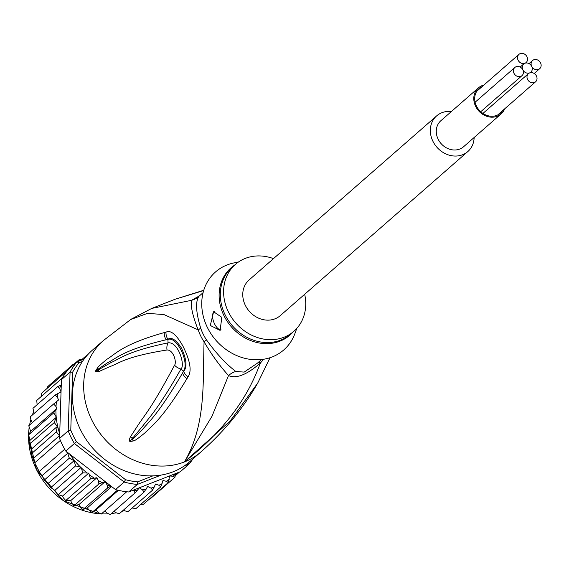 <?xml version="1.0" encoding="UTF-8"?>
<svg xmlns="http://www.w3.org/2000/svg" width="569" height="569" viewBox="0 0 569 569"><rect width="100%" height="100%" fill="white"/><g stroke="black" fill="none" stroke-linecap="round" stroke-linejoin="round"><path stroke-width="0.85" d="M529.639 72.903A5.427 4.687 48.8 0 0 528.437 73.629A5.427 4.687 48.8 0 0 527.584 79.454A5.427 4.687 48.8 0 0 535.585 81.801A5.427 4.687 48.8 0 0 536.439 75.983A5.427 4.687 48.8 0 0 529.639 72.903A5.427 4.687 48.8 0 0 530.841 72.171A5.427 4.687 48.8 0 0 531.695 66.345A5.427 4.687 48.8 0 0 539.697 68.7A5.427 4.687 48.8 0 0 540.55 62.875A5.427 4.687 48.8 0 0 532.548 60.527A5.427 4.687 48.8 0 0 531.695 66.345A5.427 4.687 48.8 0 0 524.903 63.273A5.427 4.687 48.8 0 0 526.105 62.54A5.427 4.687 48.8 0 0 526.958 56.715A5.427 4.687 48.8 0 0 518.956 54.368A5.427 4.687 48.8 0 0 518.103 60.193A5.427 4.687 48.8 0 0 524.903 63.273A5.427 4.687 48.8 0 0 523.693 63.998A5.427 4.687 48.8 0 0 522.847 69.823A5.427 4.687 48.8 0 0 529.639 72.903M522.847 69.823A5.427 4.687 48.8 0 0 514.845 67.476A5.427 4.687 48.8 0 0 513.992 73.294A5.427 4.687 48.8 0 0 521.993 75.641A5.427 4.687 48.8 0 0 522.847 69.823M478.387 87.903L440.868 120.72A17.269 14.908 48.8 0 0 439.446 141.475A17.269 14.908 48.8 0 0 459.78 149.042A17.269 14.908 48.8 0 0 463.614 146.717L501.125 113.9A17.269 14.908 -131.2 0 1 497.299 116.225A17.269 14.908 -131.2 0 1 476.957 108.658A17.269 14.908 -131.2 0 1 478.387 87.903A17.269 14.908 -131.2 0 1 482.213 85.578A17.269 14.908 -131.2 0 1 483.892 85.044M504.696 108.828A17.269 14.908 -131.2 0 1 501.125 113.9M502.726 110.55A16.288 14.054 -131.2 0 1 500.478 113.16A16.288 14.054 -131.2 0 1 496.865 115.351A16.288 14.054 -131.2 0 1 476.481 106.111A16.288 14.054 -131.2 0 1 479.034 88.643A16.288 14.054 -131.2 0 1 481.922 86.765M467.839 151.546L280.268 315.631A23.685 20.441 -131.2 0 1 245.353 305.382A23.685 20.441 -131.2 0 1 249.073 279.976L436.643 115.891A23.685 20.441 48.8 0 0 432.924 141.297A23.685 20.441 48.8 0 0 467.839 151.546A23.685 20.441 48.8 0 0 474.141 137.506M451.402 111.51A23.685 20.441 48.8 0 0 436.643 115.891M152.841 475.883L137.577 481.872L137.335 484.418A75.997 65.591 -131.2 0 1 124.163 482.043L74.411 443.521A75.997 65.591 -131.2 0 1 71.025 437.312A75.997 65.591 -131.2 0 1 68.188 430.882L59.56 438.429L59.411 435.719L56.367 431.892L57.305 426.473L31.082 449.41L31.708 454.681L34.318 462.056L39.19 471.53L64.702 449.218A75.997 65.591 48.8 0 0 65.784 451.075L115.535 489.589L124.163 482.043L125.536 479.703L76.466 441.708L65.784 451.075M31.708 454.681L31.288 453.237L31.608 453.557L56.367 431.892M31.082 449.41L29.51 444.211L54.268 422.554L56.217 417.105C54.667 414.012 53.714 412.71 53.365 413.186L56.914 408.393L56.011 406.558L53.657 403.962L58.635 399.929L57.234 397.077L55.15 395.028L61.018 391.842L59.638 388.485L57.818 386.543L61.267 385.021L59.709 433.706A74.02 63.892 -131.2 0 1 56.253 417.482M56.303 417.297L30.043 440.271L29.453 445.008M59.56 438.429A75.997 65.591 48.8 0 0 60.357 440.399A75.997 65.591 48.8 0 0 62.398 444.858A75.997 65.591 48.8 0 0 64.702 449.218M84.155 359.032L77.021 361.834L68.394 369.381A75.997 65.591 48.8 0 0 67.206 370.832A75.997 65.591 48.8 0 0 62.355 377.994A75.997 65.591 48.8 0 0 61.438 379.651L70.065 372.105L68.188 430.882L70.776 430.15L72.626 372.176L70.065 372.105A75.997 65.591 -131.2 0 1 77.021 361.834L78.984 362.787L82.477 361.422M76.466 441.708A74.02 63.892 -131.2 0 1 70.776 430.15M72.626 372.176A74.02 63.892 -131.2 0 1 78.984 362.787M137.577 481.872A74.02 63.892 -131.2 0 1 125.536 479.703M192.912 458.927A75.997 65.591 -131.2 0 1 188.972 464.155L188.659 462.633M115.535 489.589A75.997 65.591 48.8 0 0 117.52 490.108A75.997 65.591 48.8 0 0 126.709 491.765A75.997 65.591 48.8 0 0 128.708 491.965L180.345 471.708L188.972 464.155L184.05 466.089M161.148 475.072L137.335 484.418L128.708 491.965M61.438 379.651L61.267 385.021M59.51 436.43L59.709 433.706M86.808 355.739L86.552 355.447L87.185 355.312M86.588 355.433L81.723 359.658M74.29 363.925L79.041 359.779L79.624 360.81M78.991 359.821L82.37 359.786M72.832 365.497L72.284 365.17L47.526 386.835A75.997 65.591 48.8 0 1 48.578 385.874L73.337 364.217L74.646 363.911M110.991 486.075L107.697 487.925L107.029 484.802L105.194 481.616L98.899 483.935L98.316 480.577L96.915 477.718L90.521 478.87L88.764 473.124L82.711 472.825L81.388 467.967L80.542 467.142A74.02 63.892 -131.2 0 1 69.774 454.169M175.629 473.557L174.953 477.227L173.061 476.296L169.64 475.933L168.246 482.583L166.361 481.303L162.954 480.492L160.771 486.886L158.943 485.272L155.6 484.027L152.67 490.065L150.934 488.131L147.72 486.467L144.064 492.071L142.47 489.831L139.433 487.789L135.109 492.861L133.423 490.115M174.96 477.213L150.188 498.885L149.22 499.226M57.305 426.473L54.268 422.554M34.851 462.711L60.357 440.399M39.19 471.53L44.553 479.859L69.311 458.201L67.732 453.223L41.75 475.947M67.732 453.223L66.765 452.17M44.553 479.859L50.84 487.555L75.599 465.897L74.084 460.691L47.867 483.629M74.084 460.691L69.311 458.201M59.411 435.719L33.329 458.536M75.599 465.897L80.542 467.142M32.938 408.357L57.818 386.543M34.168 413.379L32.945 408.336M48.578 385.874L47.511 386.842L46.928 388.57M41.352 396.501L41.693 393.143L67.206 370.832M36.75 400.427L62.355 377.994M37.12 404.644L36.757 400.412M105.194 481.616L78.935 504.589L80.77 507.776L82.939 509.582L107.697 487.925M82.455 509.618L82.939 509.582L82.455 509.618M82.939 509.582L87.37 507.818L89.568 510.784L92.014 512.427L117.52 490.108M111.645 486.58L87.37 507.818M91.552 512.491L92.014 512.427L91.552 512.491M92.014 512.427L95.983 509.938L98.508 512.648L101.204 514.084L126.709 491.765M118.409 490.322L95.983 509.938M104.724 510.998L107.434 513.323L110.35 514.518L135.109 492.861M114.006 511.318L116.211 512.804L119.305 513.729L144.064 492.071M123.189 510.336L127.911 511.723L152.67 490.065M132.129 508.032L136.012 508.544L160.771 486.886M140.102 504.276L143.488 504.241L168.246 482.583M175.551 475.492L179.491 472.042M56.914 408.393L30.655 431.366L28.606 434.844L53.365 413.186M28.606 434.844L30.043 440.271M81.111 467.398L54.852 490.371L50.086 487.128M54.852 490.371L58.017 494.895L82.711 472.825M57.953 494.482L62.505 496.097L63.408 497.939L65.762 500.535L90.521 478.87M88.764 473.124L62.505 496.097M65.193 500.45L65.741 500.827L65.193 500.45M65.762 500.535L70.656 500.692L72.057 503.544L74.141 505.592L98.899 483.935M96.915 477.718L70.656 500.692M73.629 505.585L74.141 505.592L73.629 505.585M74.141 505.592L78.935 504.589M30.271 416.857L55.15 395.028M32.262 422.675L30.975 420.05L30.271 416.828M28.827 425.712L53.657 403.962M30.655 431.366L28.763 425.747M199.527 295.78L191.511 300.332C190.551 306.549 192.784 316.392 198.211 329.878A19.737 4.339 161.5 0 0 200.679 328.093A44.41 38.336 48.8 0 0 202.891 333.562A44.41 38.336 48.8 0 0 203.169 334.138A44.41 38.336 48.8 0 0 206.469 339.864C216.056 353.257 225.822 363.79 235.765 371.457L244.158 372.112L257.373 363.2L261.569 359.53M235.765 371.457A19.737 17.511 115.4 0 0 228.525 375.54L212.002 416.245L184.441 461.928C235.31 421.864 251.754 385.974 260.374 363.043C246.782 374.836 236.171 378.997 228.525 375.54C219.783 365.945 211.64 354.7 204.086 341.82A19.737 1.494 146.3 0 0 206.469 339.864M273.483 258.632A44.41 38.336 48.8 0 0 245.282 258.404A44.41 38.336 -131.2 0 0 235.431 264.379A44.41 38.336 -131.2 0 0 231.768 317.758A44.41 38.336 -131.2 0 0 284.059 337.211A44.41 38.336 48.8 0 0 293.91 331.236A44.41 38.336 48.8 0 0 304.671 294.287M214.236 311.57A9.872 4.758 -111.4 0 0 214.52 323.818A9.872 4.758 -111.4 0 0 221.128 329.885M210.295 325.475L213.617 311.762L221.818 317.331L220.118 330.411L210.295 325.475M296.812 328.363L294.891 333.612A51.815 44.723 48.8 0 1 272.281 356.905A51.815 44.723 -131.2 0 1 207.415 327.509A51.815 44.723 -131.2 0 1 227.045 264.962A51.815 44.723 48.8 0 1 233.205 263.091L238.66 261.882M263.66 359.245L260.374 363.043A19.737 4.09 48.4 0 0 257.878 362.759M198.553 296.641L198.83 296.399C195.316 301.798 195.928 312.36 200.679 328.093M203.674 290.553L175.117 299.244L151.767 308.405L191.511 300.332A19.737 18.841 -132.4 0 0 198.83 296.399M130.23 441.501L129.995 441.395C128.985 441.146 129.142 439.609 130.45 436.779L138.502 424.467C144.675 415.007 151.631 408.151 174.541 365.241A9.872 6.999 31.2 0 0 180.963 369.039L183.595 371.173L182.549 373.044L183.595 371.173C189.541 361.735 176.525 335.938 167.976 339.437L166.169 339.764L167.883 339.28C171.497 336.855 176.006 339.757 181.411 347.993C186.632 359.423 187.379 367.197 183.652 371.322A9.872 7.418 -147.1 0 0 187.998 376.898L186.952 378.677A9.872 7.447 -147 0 1 182.549 373.044C157.691 415.199 148.858 421.707 142.079 429.929L132.264 439.617A9.872 7.938 -115.6 0 0 133.573 440.904L130.23 441.501A9.872 3.464 -72.3 0 1 130.18 441.181L142.428 426.394C149.306 417.383 157.243 410.363 180.963 369.039C185.437 365.462 178.339 341.343 168.075 342.858C126.816 351.407 120.016 358.762 110.898 362.624L98.97 369.516L95.663 371.187L97.733 369.416L95.706 371.116A9.872 1.415 16.8 0 1 95.535 371.002L97.612 367.773A9.872 7.568 41.6 0 0 97.733 369.416L107.356 362.866C116.012 358.797 122.655 350.077 166.169 339.764A9.872 8.094 73.6 0 1 164.27 332.588L165.992 332.168A9.872 8.073 73.9 0 0 167.883 339.28L168.075 342.858A9.872 7.795 -101.8 0 0 167.037 349.992C124.91 356.678 118.949 363.506 109.902 366.6L98.473 371.742A9.872 8.876 -111.3 0 1 98.97 369.516L95.663 371.187A9.872 2.162 8.6 0 0 95.485 371.251L95.535 371.002M129.995 441.395L132.563 437.831A9.872 8.371 29 0 1 130.45 436.779M165.992 332.168C170.657 329.814 176.276 334.416 182.862 345.988C190.266 360.853 191.981 371.159 187.998 376.898M97.612 367.773C98.231 366.678 101.389 363.811 107.072 359.167C115.457 354.188 122.356 344.337 164.27 332.588M98.473 371.742L95.485 371.251M174.541 365.241C176.923 362.425 173.517 349.736 167.037 349.992M186.952 378.677C162.222 419.303 152.364 425.242 145.067 432.76C138.594 438.116 134.761 440.826 133.573 440.904M130.529 319.593L147.463 313.363L163.9 314.557L198.211 329.878A45.058 38.891 -131.2 0 0 200.452 335.426A45.058 38.891 -131.2 0 0 204.086 341.82C202.635 381.422 206.533 424.14 184.441 461.928L230.175 421.024L257.721 383.072C243.006 408.585 224.051 431.551 200.864 451.971A74.02 63.892 -131.2 0 1 184.441 461.928A74.02 63.892 -131.2 0 1 91.765 419.943A74.02 63.892 48.8 0 1 103.387 340.547L92.135 350.39A74.02 63.892 48.8 0 0 80.514 429.787A74.02 63.892 -131.2 0 0 189.612 461.815L200.864 451.971M28.55 436.096A71.552 61.758 48.8 0 0 36.38 469.361A71.552 61.758 48.8 0 0 36.608 469.823A71.552 61.758 48.8 0 0 99.86 513.8M59.638 388.485A74.02 63.892 -131.2 0 1 60.961 385.113M72.284 365.17A75.997 65.591 -131.2 0 1 73.337 364.217M110.706 486.211A74.02 63.892 -131.2 0 1 107.029 484.802M137.421 490.279A74.02 63.892 -131.2 0 1 133.701 490.35M146.084 489.262A74.02 63.892 -131.2 0 1 142.47 489.831M154.37 487.064A74.02 63.892 -131.2 0 1 150.934 488.131M162.144 483.728A74.02 63.892 -131.2 0 1 158.943 485.272M169.278 479.318A74.02 63.892 -131.2 0 1 166.361 481.303M175.636 473.899A74.02 63.892 -131.2 0 1 173.061 476.296M86.851 472.782A74.02 63.892 -131.2 0 1 81.388 467.967M94.013 477.974A74.02 63.892 -131.2 0 1 89.674 474.966M102.064 482.555A74.02 63.892 -131.2 0 1 98.316 480.577M57.234 397.077A74.02 63.892 -131.2 0 1 58.13 393.271M56.011 406.558A74.02 63.892 -131.2 0 1 56.466 401.664M56.217 417.105A74.02 63.892 -131.2 0 1 55.904 409.886M33.571 411.92A71.552 61.758 48.8 0 0 32.333 414.986M30.811 419.709A71.552 61.758 48.8 0 0 29.595 425.015M29.119 428.03A71.552 61.758 48.8 0 0 28.578 434.567M101.424 513.885A71.552 61.758 48.8 0 0 108.103 513.835M111.467 513.544A71.552 61.758 48.8 0 0 116.204 512.797M122.058 511.318A71.552 61.758 48.8 0 0 123.914 510.706M293.042 331.997A44.709 38.585 -131.2 0 1 280.496 340.938A44.709 38.585 -131.2 0 1 279.991 341.144A44.709 38.585 -131.2 0 1 225.978 319.401A44.709 38.585 -131.2 0 1 234.556 265.14M293.91 331.236L290.624 334.11A44.41 38.336 -131.2 0 1 281.271 339.885A44.41 38.336 -131.2 0 1 280.766 340.084A44.41 38.336 -131.2 0 1 228.475 320.632A44.41 38.336 -131.2 0 1 232.138 267.259L235.431 264.379M482.932 113.437L528.437 73.629M497.591 115.038L535.585 81.801M476.786 91.26L518.956 54.368M525.479 63.088L526.105 62.54M529.035 63.6L532.548 60.527M534.213 73.493L539.697 68.7M530.216 72.718L530.841 72.171M520.18 67.078L523.693 63.998M475.101 102.242L514.845 67.476M480.734 111.737L521.993 75.641M99.98 513.871L63.166 500.649L36.53 469.944L28.486 435.655M39.702 472.939L34.318 462.056M44.837 480.705L43.55 478.913M28.507 434.723L29.076 427.909M29.538 425.064L30.79 419.652M32.291 415.029L33.557 411.892M101.36 513.942L108.167 513.885M111.41 513.594L116.24 512.825M122.022 511.353L123.935 510.72M198.887 296.342L203.083 292.672M151.767 308.405L130.962 319.301L103.387 340.547M270.04 357.709L257.721 383.072M175.117 299.244L203.759 290.254"/></g></svg>

